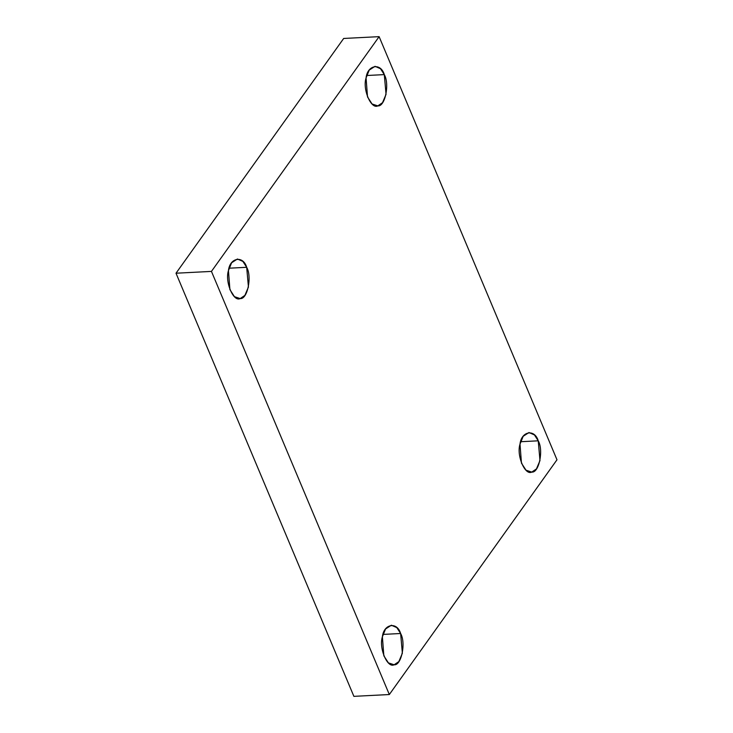 <?xml version="1.0" encoding="UTF-8"?>
<svg xmlns="http://www.w3.org/2000/svg" width="733" height="733" viewBox="0 0 733 733"><rect width="100%" height="100%" fill="white"/><g stroke="black" fill="none" stroke-linecap="round" stroke-linejoin="round"><path stroke-width="1.1" d="M383.011 634.411L400.621 633.504L396.819 627.613L391.367 625.222L385.549 628.987L382.388 636.84L383.845 655.824L388.389 662.879L394.134 664.776L398.834 661.606L402.371 653.24L400.621 633.504L383.011 634.411M229.072 268.205L246.682 267.298L242.88 261.406L237.428 259.015L231.61 262.771L228.449 270.633L229.905 289.617L234.441 296.673L240.195 298.569L244.895 295.39L248.432 287.034L246.682 267.298L229.072 268.205M366.683 75.508L384.294 74.61L380.5 68.719L375.049 66.327L369.23 70.084L366.069 77.945L367.517 96.93L372.062 103.985L377.816 105.882L382.516 102.702L386.053 94.346L384.294 74.61L366.683 75.508M520.622 441.724L538.233 440.817L534.439 434.926L528.988 432.534L523.17 436.291L520.009 444.152L521.456 463.137L526.001 470.192L531.755 472.089L536.455 468.909L539.992 460.553L538.233 440.817L520.622 441.724M353.883 696.35L389.324 694.536L211.452 271.402L176.012 273.217L353.883 696.35L176.012 273.217L211.452 271.402L389.324 694.536L353.883 696.35M343.676 38.464L379.117 36.65L556.988 459.783L389.324 694.536L556.988 459.783L379.117 36.65L211.452 271.402L379.117 36.65L343.676 38.464L176.012 273.217L343.676 38.464M538.233 440.817C543.749 450.199 538.984 473.17 531.755 472.089C524.938 475.744 516.307 455.22 520.009 444.152C521.31 431.123 534.705 428.668 538.233 440.817M384.294 74.61C389.809 83.993 385.045 106.963 377.816 105.882C370.999 109.538 362.368 89.005 366.069 77.945C367.37 64.907 380.757 62.461 384.294 74.61M246.682 267.298C252.189 276.68 247.424 299.65 240.195 298.569C233.378 302.225 224.756 281.701 228.449 270.633C229.75 257.604 243.145 255.148 246.682 267.298M400.621 633.504C406.128 642.887 401.363 665.857 394.134 664.776C387.317 668.432 378.695 647.908 382.388 636.84C383.689 623.81 397.084 621.355 400.621 633.504"/></g></svg>
